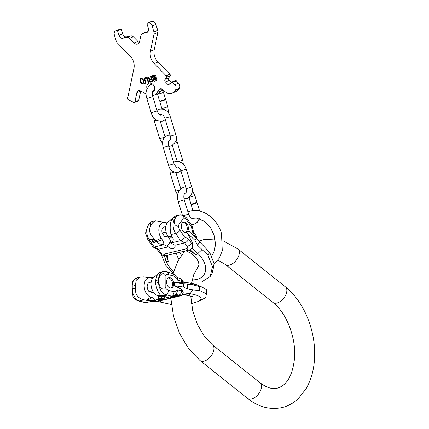 <?xml version="1.0" encoding="UTF-8"?>
<svg xmlns="http://www.w3.org/2000/svg" width="429" height="429" viewBox="0 0 429 429"><rect width="100%" height="100%" fill="white"/><g stroke="black" fill="none" stroke-linecap="round" stroke-linejoin="round"><path stroke-width="0.64" d="M209.722 252.493L207.899 255.142L197.512 245.211L194.991 240.385L196.391 238.352L209.722 252.493L214.291 264.039L211.996 273.852L210.172 276.501L201.619 281.955L191.752 281.896M196.391 238.352L188.846 231.183L187.446 233.215L192.213 242.331L192.449 247.056L192.01 247.935L190.417 249.496L189.06 250.032L166.398 255.502A3.748 2.429 -103.6 0 1 163.921 254.183L186.583 248.713A3.748 2.429 76.4 0 0 189.06 250.032M197.512 245.211L199.678 242.063M194.991 240.385L187.446 233.215M207.899 255.142L212.468 266.688L214.291 264.039M212.468 266.688L210.172 276.501M173.257 273.187L165.771 265.31L161.175 254.397M195.522 237.527L195.769 237.162L192.862 232.899L193.554 231.998L196.091 235.725A3.748 1.437 145.8 0 1 195.769 237.162A6.247 4.113 34.5 0 1 196.434 238.406M174.919 218.849L176.094 217.144C180.738 212.339 185.376 216.838 183.548 217.916L178.4 225.407C178.062 227.477 172.115 224.882 174.919 218.849A3.748 2.467 -145.5 0 0 174.694 218.892L175.869 217.187A10.494 6.8 -103.6 0 1 178.855 214.999L176.099 215.664M187.082 223.981A5.33 3.453 -103.6 0 1 188.342 229.172A5.33 3.453 -103.6 0 1 186.057 232.475A5.33 3.453 -103.6 0 1 182.534 230.598A5.33 3.453 -103.6 0 1 181.269 225.407A5.33 3.453 -103.6 0 1 183.553 222.109A5.33 3.453 -103.6 0 1 187.082 223.981M188.599 239.098L184.459 236.905C183.671 238.787 182.389 240.042 180.604 240.664L184.749 242.857L187.13 246.359A3.748 1.437 -34.2 0 0 191.506 243.366L188.599 239.098C187.816 240.98 186.529 242.235 184.749 242.857L174.855 245.249A4.622 3.041 34.5 0 1 174.71 247.672A4.622 3.041 34.5 0 1 168.286 246.831L158.392 249.222L157.137 249.136L152.997 246.943L154.247 247.029L164.007 244.669L168.286 246.831M148.123 225.316L150.89 221.981L152.499 221.359A10.494 6.8 -103.6 0 0 149.507 223.547L148.337 225.252A3.748 2.467 -145.5 0 0 148.123 225.316L145.549 233.017L147.812 239.559A3.748 1.437 -34.2 0 0 149.313 239.773L154.247 247.029L158.392 249.222L160.773 252.719A3.748 1.437 145.8 0 1 159.277 252.504L156.891 249.002M191.382 226.828L192.074 225.927L187.296 218.908A3.748 1.437 145.8 0 1 186.969 220.345L191.382 226.828L192.862 232.899M167.004 223.139A10.017 6.494 76.4 0 0 164.168 222.292A10.017 6.494 76.4 0 0 159.014 227.944A10.017 6.494 76.4 0 0 161.283 238.363A26.979 10.334 -34.2 0 0 155.931 240.61L154 238.642C149.142 233.848 148.289 229.134 151.442 224.501L152.617 222.796L149.507 223.547A3.748 2.467 -145.5 0 0 149.297 223.611M176.094 217.144A3.748 2.467 -145.5 0 0 175.869 217.187L172.758 217.937L171.589 219.643C169.948 223.906 169.75 228.877 170.983 234.545L172.78 238.057A26.979 10.334 -34.2 0 0 169.01 238.009A7.711 4.998 -103.6 0 1 170.822 242.98C173.166 241.366 173.815 239.72 172.78 238.057M171.895 236.76A26.979 10.334 -34.2 0 0 168.125 236.711A10.017 6.494 -103.6 0 1 169.139 221.091L172.163 218.699M172.758 217.937L176.062 215.674M164.168 222.292L155.298 220.683L152.617 222.796M171.589 219.643L174.694 218.892A10.494 6.8 76.4 0 0 175.67 233.414L180.604 240.664L170.849 243.018L174.855 245.249M168.125 236.711L169.01 238.009M155.931 240.61L156.816 241.908C157.754 243.42 160.146 244.326 163.98 244.632L164.007 244.669M161.283 238.363L162.167 239.661A7.711 4.998 -103.6 0 1 163.98 244.632M155.003 240.626A1.872 1.233 34.5 0 1 155.164 242.02A1.872 1.233 34.5 0 1 153.775 242.369A1.872 1.233 34.5 0 1 152.231 241.291A1.872 1.233 34.5 0 1 152.075 239.897A1.872 1.233 34.5 0 1 153.459 239.548A1.872 1.233 34.5 0 1 155.003 240.626M147.812 239.559L152.997 246.943M165.835 226.421L164.189 226.818A5.293 3.432 76.4 0 0 162.151 232.99L164.715 236.754A5.293 3.432 76.4 0 0 166.672 237.114L168.157 236.754M164.715 236.754L167.696 236.036M162.151 232.99L166.093 232.041M155.282 241.758A1.872 1.233 34.5 0 1 152.552 240.83A1.872 1.233 34.5 0 1 152.274 239.693M183.017 222.313A5.33 3.453 -103.6 0 1 185.972 224.249A5.33 3.453 -103.6 0 1 185.484 232.534M192.68 289.902L190.074 293.779A22.367 5.77 179.6 0 1 198.203 301.48L205.711 297.64L206.419 293.838L199.678 290.508L192.68 289.902L187.291 288.926L187.258 284.025L192.642 284.765L189.999 283.199A6.247 3.094 -81.7 0 0 189.404 282.984L198.08 285.285A22.367 5.77 179.6 0 0 189.999 283.199L183.113 282.191M206.419 293.838L206.387 289.714L202.579 287.328L192.642 284.765M199.646 286.379L199.678 290.508M187.291 288.926L183.532 287.022L174.442 285.693L181.558 289.296L183.183 292.047A6.247 1.609 179.6 0 0 183.194 291.967A6.247 1.609 179.6 0 0 181.569 290.9L177.81 289.859L176.292 294.122L172.126 296.348L173.965 296.922L172.56 296.332L172.973 296.074L175.949 296.439L173.032 295.935M151.576 301.308L152.467 301.555A2.499 0.643 179.6 0 0 155.995 301.571L178.652 296.101A3.748 2.429 -103.6 0 0 179.504 296.123C181.451 295.179 182.33 295.86 183.194 291.967L183.188 291.935M152.499 278.373A7.711 4.998 76.4 0 1 151.963 278.265L150.826 277.949A10.017 6.494 76.4 0 0 149.507 277.772A10.017 6.494 76.4 0 0 144.203 286.728A10.017 6.494 76.4 0 0 150.97 297.308L152.113 297.624A7.711 4.998 -103.6 0 1 155.491 300.343L159.277 298.311A4.622 1.19 179.6 0 0 162.178 298.461M164.162 298.268A4.622 1.19 179.6 0 0 165.347 297.983M176.823 295.538L173.986 295.667L176.834 296.203L178.485 295.828L176.823 295.366M169.476 296.986L171.128 297.42L173.525 297.029L171.562 296.482M160.714 298.874L163.406 299.469L160.714 298.874M161.116 299.329L158.505 299.404L161.288 299.951L162.736 299.63L161.116 299.185M156.816 300.107L158.301 300.144L157.046 299.994L158.151 299.732L159.631 300.139L158.038 300.445L160.038 300.203L158.339 299.63L156.923 299.785L156.816 300.107L156.81 299.828M152.359 301.12L154.601 301.008L155.083 301.319L153.77 301.501L155.003 301.496L155.411 301.185L153.872 300.75M176.083 295.876L177.896 295.838L176.421 296.117L176.083 295.72M171.235 296.562L172.887 297.024L171.353 297.313L169.873 296.889M160.51 299.635L162.189 299.63L160.886 299.866L160.51 299.48M153.593 300.82L154.247 300.965L153.786 301.206L152.638 301.051M177.011 277.552L179.724 278.303A3.748 2.687 105.5 0 1 181.494 281.247L177.74 280.207L177.3 277.869L173.638 273.847L166.597 271.659L163.186 271.584L159.534 272.463L157.545 274.12L155.486 280.582L155.507 283.237L158.612 282.486L158.591 279.831A3.748 0.965 -0.4 0 1 158.821 279.783L158.837 282.438C159.792 290.669 166.044 290.047 165.197 287.371A6.746 4.37 76.4 0 0 168.49 290.288L174.201 291.87L172.678 296.133M183.532 287.022L183.505 283.853L187.258 284.025M183.505 283.853L174.421 282.523L181.51 282.85L183.113 282.389A6.247 1.609 179.6 0 0 183.119 282.314A6.247 1.609 179.6 0 0 181.494 281.247L181.51 282.85M179.724 278.303C182.4 279.574 183.532 280.909 183.119 282.314L183.113 282.389M174.421 282.523L174.442 285.693M158.821 279.783C159.647 271.67 165.916 273.139 165.111 275.702L165.197 287.371M170.152 288.063A5.33 3.453 76.4 0 0 171.364 288.09A5.33 3.453 76.4 0 0 173.638 283.001A5.33 3.453 76.4 0 0 170.072 277.756A5.33 3.453 76.4 0 0 168.86 277.724A5.33 3.453 76.4 0 0 166.586 282.818A5.33 3.453 76.4 0 0 170.152 288.063M158.837 282.438A3.748 0.965 -0.4 0 0 158.612 282.486A10.494 6.8 76.4 0 0 165.744 294.578L172.126 296.348L162.339 298.691C164.522 297.683 164.918 297.007 163.529 296.659L163.658 296.696M155.507 283.237C156.735 289.344 158.585 293.506 161.057 295.71L163.529 296.659M157.545 274.12C157.175 274.791 156.156 275.606 154.483 276.571A10.017 6.494 -103.6 0 0 151.228 286.534A10.017 6.494 -103.6 0 0 157.813 295.656A26.979 19.326 105.5 0 1 161.787 296.16L162.387 296.342M163.031 296.107A1.872 0.483 179.6 0 0 165.095 296.214A1.872 0.483 179.6 0 0 166.291 295.758A1.872 0.483 179.6 0 0 165.803 295.436A1.872 0.483 179.6 0 0 163.739 295.324A1.872 0.483 179.6 0 0 162.543 295.785A1.872 0.483 179.6 0 0 163.031 296.107M155.491 300.343C151.743 300.836 149.099 300.895 147.565 300.514L144.074 299.812C137.982 298.477 135.081 294.573 135.36 288.1L135.339 285.441L136.299 280.035L140.476 277.064L143.897 276.877L147.313 277.558M155.529 300.354L145.769 302.708L138.358 300.933A3.748 2.687 105.5 0 0 139.387 300.938L145.769 302.708M138.358 300.933L136.701 300.252C134.116 298.203 132.867 296.948 132.947 296.487L132.025 286.25A3.748 0.965 -0.4 0 1 132.234 286.191L132.255 288.846A10.494 6.8 76.4 0 0 139.387 300.938L144.074 299.812M135.339 285.441L132.234 286.191A10.494 6.8 -103.6 0 1 136.83 277.944L132.566 281.065L132.025 286.25M153.544 292.299L152.429 292.573L149.115 291.65A5.293 3.432 -103.6 0 1 147.179 286.599A5.293 3.432 -103.6 0 1 149.045 282.598L151.142 282.094M153.051 277.67L150.209 277.82M165.111 275.702A6.746 4.37 -103.6 0 1 168.372 274.598L174.077 276.179L173.638 273.847M157.813 295.656L158.955 295.972A7.711 4.998 -103.6 0 1 162.339 298.691M152.644 290.798L149.115 291.65M163.176 295.42A1.872 0.483 179.6 0 0 165.658 295.399M170.79 288.154A5.33 3.453 76.4 0 0 172.458 282.834A5.33 3.453 76.4 0 0 168.962 278.024A5.33 3.453 76.4 0 0 168.324 277.933M175.885 296.166L175.96 295.897M160.114 299.528L160.419 299.63M159.631 300.102L159.904 300.016M160.398 299.903L160.392 299.624M160.189 299.844L160.189 299.571M159.76 300.348L159.754 300.069M155.196 301.448L155.196 301.169M154.515 301.137L154.515 300.868M154.327 301.206L154.327 300.933M196.085 203.185L191.205 204.842L196.085 203.185M194.927 195.629L196.997 202.424L191.023 204.247L188.953 197.453L194.927 195.629L192.197 190.444M164.666 100.059L159.786 101.721L164.666 100.059M157.534 94.326L163.508 92.508L165.578 99.303L160.698 100.96L159.604 101.121L157.373 93.854M150.842 21.74A0.375 0.284 68.4 0 1 150.901 21.718L152.011 21.45A3.748 2.842 68.4 0 1 155.872 24.356L157.711 30.384A3.748 2.842 68.4 0 1 157.834 32.556L154.209 49.732A11.245 8.526 -111.6 0 0 157.958 62.039L154.172 63.535A11.245 8.526 68.4 0 1 150.423 51.228L154.043 34.052A3.748 2.842 -111.6 0 0 153.92 31.88L152.086 25.853A3.748 2.842 -111.6 0 0 148.225 22.946L147.115 23.214A0.375 0.284 -111.6 0 0 146.943 23.638L148.359 28.287A3.748 2.842 68.4 0 1 146.965 32.443A3.748 2.842 68.4 0 1 146.675 32.534L142.675 33.5A3.748 2.842 -111.6 0 0 142.385 33.591A3.748 2.842 -111.6 0 0 140.868 35.575L139.581 41.672A4.499 3.411 68.4 0 1 137.757 44.053A4.499 3.411 68.4 0 1 134.127 42.986L129.553 38.304A3.748 2.842 -111.6 0 0 126.818 37.328L122.817 38.294A3.748 2.842 68.4 0 1 118.951 35.387L117.535 30.738A0.375 0.284 -111.6 0 0 117.149 30.448L116.039 30.711A3.748 2.842 -111.6 0 0 115.75 30.802A3.748 2.842 -111.6 0 0 114.355 34.958L116.189 40.986A3.748 2.842 -111.6 0 0 117.315 42.916L130.191 56.108A11.245 8.526 68.4 0 1 133.939 68.42L127.681 98.107A1.249 0.949 -111.6 0 0 128.41 99.716L133.725 102.467A1.249 0.949 -111.6 0 0 134.416 102.526A1.249 0.949 -111.6 0 0 134.926 101.866L136.846 92.761A3.748 2.842 68.4 0 1 138.363 90.776A3.748 2.842 68.4 0 1 140.439 90.948L146.139 93.903M147.978 31.639L146.461 32.003A3.748 2.842 68.4 0 0 146.171 32.095L142.385 33.591M126.818 37.328L130.604 35.832A3.748 2.842 68.4 0 1 133.344 36.808L137.913 41.49A4.499 3.411 -111.6 0 0 139.323 42.476M130.604 35.832L126.603 36.797L122.817 38.294M117.149 30.448L120.935 28.952A0.375 0.284 68.4 0 1 121.321 29.242L122.737 33.891A3.748 2.842 -111.6 0 0 126.603 36.797M120.935 28.952L119.825 29.215A3.748 2.842 68.4 0 0 119.535 29.306L115.75 30.802M140.674 91.071A3.748 2.842 -111.6 0 0 140.632 91.264L138.712 100.37A1.249 0.949 68.4 0 1 138.202 101.029L134.416 102.526M152.552 95.592A11.245 8.526 -111.6 0 0 153.914 95.222L157.7 93.726A11.245 8.526 -111.6 0 0 161.02 90.905L162.167 89.093M175.059 90.658L178.845 89.162A9.996 7.577 68.4 0 1 175.895 91.667L172.109 93.163A9.996 7.577 -111.6 0 0 175.059 90.658L175.611 89.79A3.748 2.842 -111.6 0 0 174.775 84.647L172.538 82.352A1.126 0.853 -111.6 0 0 171.632 82.089A1.126 0.853 -111.6 0 0 171.3 82.373L169.981 84.449A1.872 1.421 68.4 0 1 169.428 84.921A1.872 1.421 68.4 0 1 167.916 84.475L170.645 83.398M178.845 89.162L179.397 88.294A3.748 2.842 68.4 0 0 178.561 83.151L176.324 80.856L172.538 82.352M171.632 82.089L175.418 80.593A1.126 0.853 68.4 0 1 176.324 80.856M167.916 84.475L165.428 81.934A1.872 1.421 68.4 0 1 165.009 79.36L166.329 77.279A1.126 0.853 -111.6 0 0 166.082 75.735L169.868 74.238A1.126 0.853 68.4 0 1 170.115 75.783L168.801 77.863A1.872 1.421 -111.6 0 0 169.219 80.438L171.219 82.491M169.868 74.238L157.958 62.039M153.185 90.557A4.998 3.791 -111.6 0 0 154.167 91.034M151.072 83.194A4.998 3.791 -111.6 0 0 150.6 84.636M152.477 92.546A4.998 3.791 -111.6 0 0 152.563 92.508A4.998 3.791 -111.6 0 0 154.424 86.969A4.998 3.791 -111.6 0 0 148.89 83.215A4.998 3.791 -111.6 0 0 147.029 88.755A4.998 3.791 -111.6 0 0 147.056 88.846M154.96 77.837L155.604 78.341L156 79.628L155.689 79.966L154.606 79.998L154.215 78.711L154.478 77.955L153.952 77.853L153.561 76.566L154.955 76.19L155.346 77.477L155.051 77.81M155.915 79.874L155.378 78.427L154.858 78.325L155.116 77.569L154.494 76.11M155.212 78.764L154.52 78.845L154.89 79.815L155.464 79.585L155.191 78.695M154.494 77.376L154.81 77.434L154.537 76.534L153.909 76.593L154.145 77.595L154.762 77.29M166.082 75.735L154.172 63.535M153.914 95.222A11.245 8.526 -111.6 0 0 157.234 92.401L158.88 89.8A3.748 2.842 68.4 0 1 159.985 88.862A3.748 2.842 68.4 0 1 163.015 89.747L164.044 90.803A9.996 7.577 -111.6 0 0 172.109 93.163M156.848 80.609A0.45 0.343 -111.6 0 0 157.052 80.1L155.609 75.375A0.45 0.343 -111.6 0 0 155.148 75.027L152.483 75.67A0.45 0.343 -111.6 0 0 152.284 76.18L153.721 80.904A0.45 0.343 -111.6 0 0 154.183 81.253L156.912 80.582M152.392 80.341L151.072 76.013L150.536 76.142L151.357 78.834L150.027 79.156L148 76.753L147.388 76.904L149.49 79.397A1.496 1.131 -111.6 0 0 149.228 81.156A1.496 1.131 -111.6 0 0 150.686 82.095L152.772 81.59L152.574 80.942L150.488 81.446A0.81 0.617 -111.6 0 1 150.016 79.896L151.566 79.521L151.855 80.47L152.392 80.341M148.777 82.556L147.699 79.027A2.134 1.619 -111.6 0 0 145.334 77.424A2.134 1.619 -111.6 0 0 144.541 79.789L145.619 83.317L146.15 83.188L145.072 79.66A1.416 1.073 -111.6 0 1 145.603 78.094A1.416 1.073 -111.6 0 1 147.168 79.156L148.241 82.684L148.777 82.556M142.75 78.019L140.819 78.486A0.45 0.343 -111.6 0 0 140.701 78.555A3.148 2.386 -111.6 0 0 140.138 81.644A3.148 2.386 -111.6 0 0 142.38 84.063A0.45 0.343 -111.6 0 0 142.519 84.068L144.45 83.601L144.241 82.915L142.187 83.36A2.697 2.048 -111.6 0 1 140.937 79.274L142.439 78.866L143.527 82.443L144.058 82.314L142.75 78.019M152.595 75.643A0.45 0.343 -111.6 0 0 152.51 76.089L153.947 80.813A0.45 0.343 -111.6 0 0 154.413 81.161L156.966 80.545M153.855 76.233L154.719 76.019M154.794 78.898L155.025 79.655L155.464 79.638M154.37 77.402L154.724 77.284M154.091 76.55L154.343 77.429M150.118 79.853A0.81 0.617 68.4 0 1 150.241 79.805L151.796 79.429L152.086 80.379L152.381 80.309M147.635 76.839L149.721 79.306A1.496 1.131 -111.6 0 0 149.453 81.07A1.496 1.131 -111.6 0 0 150.911 82.003L152.762 81.558M150.777 76.083L151.357 78.834M145.715 78.057A1.416 1.073 68.4 0 1 145.828 78.003A1.416 1.073 68.4 0 1 147.394 79.065L148.472 82.593L148.766 82.524M145.452 77.381A2.134 1.619 -111.6 0 0 144.766 79.697L145.844 83.226L146.139 83.156M141.221 79.129L142.664 78.775L143.753 82.352L144.047 82.282M140.701 78.555L140.927 78.464A0.45 0.343 -111.6 0 0 140.927 78.464A3.148 2.386 -111.6 0 0 140.369 81.558A3.148 2.386 -111.6 0 0 142.605 83.971A0.45 0.343 -111.6 0 0 142.75 83.977L144.439 83.569M204 361.116A9.996 5.845 -51.4 0 0 212.543 353.657A9.996 5.845 -51.4 0 0 212.457 344.862L259.995 382.748A9.996 5.845 -51.4 0 1 260.081 391.543A9.996 5.845 -51.4 0 1 251.539 399.002A9.996 5.845 -51.4 0 1 247.538 398.38L200 360.494A9.996 5.845 -51.4 0 0 204 361.116M247.538 398.38C258.392 407.024 269.921 410.081 282.126 407.55C288.25 406.032 293.667 403.029 298.38 398.541L306.193 388.535C311.631 378.957 314.446 367.809 314.645 355.078C315.202 329.177 303.378 300.885 285.355 286.781A9.996 5.845 128.6 0 1 285.435 295.576A9.996 5.845 128.6 0 1 276.898 303.035A9.996 5.845 128.6 0 1 272.898 302.413C286.17 312.36 296.401 337.811 294.503 358.462C292.589 375.472 286.899 385.355 277.44 388.122C274.254 388.921 268.667 389.275 259.995 382.748M285.355 286.781L237.816 248.895A9.996 5.845 128.6 0 1 237.897 257.69A9.996 5.845 128.6 0 1 229.359 265.149A9.996 5.845 128.6 0 1 225.359 264.527L217.953 260.13M192.192 279.831A22.367 14.725 34.5 0 0 197.034 279.381A22.367 14.725 -145.5 0 0 197.849 253.485A6.247 1.105 133.5 0 1 195.849 255.148A19.364 12.747 -145.5 0 0 188.642 250.134M201.903 249.716L197.849 253.485L192.01 247.935M173.659 271.75A22.367 14.725 34.5 0 1 166.173 261.127A6.247 3.47 -19.7 0 0 168.431 261.765L166.2 255.545M162.966 259.111L166.173 261.127L164.194 255.593M192.449 247.056A6.247 4.113 34.5 0 0 191.506 243.366L192.213 242.331M178.4 225.407A6.746 4.37 76.4 0 0 180.046 230.421L184.459 236.905M183.548 217.916A6.746 4.37 -103.6 0 1 186.969 220.345M187.13 246.359A2.499 1.646 34.5 0 1 186.583 248.713M163.921 254.183A2.499 1.646 34.5 0 1 160.773 252.719M167.744 255.175A19.364 12.747 -145.5 0 0 168.431 261.765M195.849 255.148L190.085 249.667M151.442 224.501L148.337 225.252A10.494 6.8 76.4 0 0 149.313 239.773L154 238.642M180.046 230.421A3.748 1.437 -34.2 0 1 175.67 233.414L170.983 234.545M170.533 241.441L167.165 246.343M162.167 239.661A26.979 10.334 -34.2 0 0 156.816 241.908M171.364 304.488L159.116 301.775A22.367 5.77 -0.4 0 1 158.403 301.421A6.247 5.464 -61.6 0 0 161.127 301.818A19.364 4.992 -0.4 0 1 159.824 300.874M155.995 301.571A3.748 2.429 76.4 0 0 156.848 301.592L151.437 301.544A3.748 2.687 105.5 0 0 152.467 301.555M161.127 301.818L159.518 300.949M182.186 294.626A19.364 4.992 -0.4 0 1 188.546 295.2L182.443 294.305M188.546 295.2A6.247 3.094 98.3 0 0 190.074 293.779L183.119 292.76M178.652 296.101A2.499 0.643 179.6 0 0 178.823 295.19A3.748 2.687 -74.5 0 0 181.569 290.9L181.558 289.296M178.823 295.19L175.847 294.369M174.077 276.179L177.74 280.207M174.201 291.87L177.81 289.859M168.49 290.288A3.748 2.687 105.5 0 1 165.744 294.578L161.057 295.71M132.046 288.905A3.748 0.965 -0.4 0 1 132.255 288.846L135.36 288.1M155.486 280.582L158.591 279.831A10.494 6.8 -103.6 0 1 163.186 271.584M146.251 277.263A26.979 19.326 -74.5 0 0 146.847 277.445L149.507 277.772M146.423 300.198A26.979 19.326 105.5 0 1 150.97 297.308M158.258 295.779L158.28 298.82M168.372 274.598A3.748 2.687 -74.5 0 0 166.597 271.659M147.565 300.514A26.979 19.326 105.5 0 1 152.113 297.624M158.955 295.972A26.979 19.326 105.5 0 1 162.328 296.326M197.179 203.024L199.249 209.819L197.281 210.634M183.784 215.674L188.572 214.039L184.25 199.85L178.276 201.673L182.363 215.095M183.987 198.799L187.35 198.348C192.036 195.002 193.479 191.2 191.683 186.953L186.304 188.588C186.497 191.956 186.154 193.463 185.285 193.12L185.269 193.125C185.248 193.163 182.893 193.946 184.25 199.85M173.6 162.344L174.555 161.878C180.416 160.864 184.309 163.261 186.234 169.069L180.856 170.704L186.304 188.588M179.419 190.203L175.67 191.157L170.222 173.273L174.249 172.222M178.984 161.61L182.727 160.285L177.279 142.401L174.506 143.452M176.759 167.058L176.71 167.074C176.845 168.023 175.944 166.908 174.018 163.728L168.64 165.363C169.852 170.19 172.984 172.581 178.03 172.538L180.915 170.898M174.018 163.728L168.57 145.844L163.192 147.485L168.64 165.363M153.727 117.702L154.242 120.817L159.69 138.701L164.602 137.323M168.736 146.38L171.369 145.892C176.056 142.546 177.499 138.744 175.702 134.497L170.324 136.132C170.517 139.5 170.174 141.007 169.299 140.664L169.165 140.712M156.971 110.312L158.574 109.422C164.436 108.408 168.329 110.805 170.254 116.613L164.875 118.248L170.324 136.132M154.242 120.817L156.601 120.297M165.76 99.898L167.83 106.692L162.95 108.355L161.856 108.516L159.786 101.721M151.18 112.736L157.153 110.913L152.831 96.723L146.857 98.547L151.18 112.736C152.847 118.645 156.558 121.504 162.301 121.31L165.321 119.723M147.115 23.214L150.901 21.718M148.225 22.946L152.011 21.45M152.086 25.853L155.872 24.356M153.92 31.88L157.711 30.384M154.043 34.052L157.834 32.556M154.209 49.732L150.423 51.228M174.775 84.647L178.561 83.151M165.428 81.934L169.219 80.438M165.009 79.36L168.801 77.863M166.329 77.279L170.115 75.783M175.611 89.79L179.397 88.294M161.438 88.792L158.88 89.8M161.02 90.905L157.234 92.401M136.846 92.761L140.632 91.264M138.712 100.37L134.926 101.866M116.039 30.711L119.825 29.215M117.535 30.738L121.321 29.242M122.737 33.891L118.951 35.387M129.553 38.304L133.344 36.808M137.913 41.49L134.127 42.986M142.675 33.5L146.461 32.003M147.238 32.314L146.675 32.534M198.981 265.122L193.811 274.426L191.495 283.333M190.733 295.951L192.675 310.408L197.34 324.276L204.22 336.164L212.457 344.862M237.816 248.895L222.903 240.674M215.111 238.985L203.228 239.725L198.831 241.109M184.695 251.083L177.783 261.266L173.171 273.498M170.822 298.219L173.536 316.323L179.606 333.564L188.61 348.659L200 360.494M225.359 264.527L272.898 302.413M197.399 267.256L198.429 266.5L199.002 264.859L198.466 261.883L196.418 258.263L194.171 255.764L191.404 253.528L185.923 250.788M197.147 239.205L196.091 235.725M166.398 255.502C163.481 255.952 161.106 254.955 159.277 252.504M176.48 253.067L177.054 255.995L178.866 259.261M193.576 232.046L192.095 225.976M187.296 218.908C184.609 215.524 181.794 214.221 178.855 214.999M155.255 220.694L152.499 221.359M191.398 303.576L198.203 301.48M179.504 296.123L156.848 301.592M159.116 301.775L158.07 301.297M198.08 285.285L202.579 287.328M151.046 301.437L151.437 301.544M181.987 294.836L187.258 295.297L193.216 296.814M183.108 282.062L189.404 282.984M140.476 277.064L136.83 277.944M181.429 255.196L179.612 252.311M192.171 218.377L196.444 218.082L203.898 220.946L210.569 227.761L214.307 235.644L215.54 244.519L214.017 252.037L211.502 256.183M214.243 263.862L219.294 258.167L222.281 250.708L221.477 233.456C217.058 217.659 200.847 206.429 188.143 211.824L187.923 211.91M191.205 204.842L192.964 210.628M199.346 218.704L197.184 222.42L193.72 224.437L191.141 224.56M188.572 214.039C191.002 219.6 192.305 218.13 192.256 218.361L192.348 218.334M199.565 211.004L199.249 209.819M185.784 186.872L183.8 187.055C178.04 189.993 176.201 194.868 178.276 201.673M186.234 169.069L191.683 186.953M180.781 188.642L175.911 172.656M175.67 191.157L177.676 195.045M176.619 167.106C178.555 167.02 179.966 168.222 180.856 170.704M169.841 168.141L170.222 173.273M183.328 164.151L182.727 160.285M163.192 147.485C162.194 143.066 161.738 137.848 167.895 135.226L170.013 135.108M176.078 139.629L177.279 142.401M168.57 145.844C168.318 142.096 168.533 140.38 169.214 140.691L169.235 140.685M177.188 161.384L172.324 145.426M170.254 116.613L175.702 134.497M164.875 118.248C163.985 115.766 162.575 114.564 160.639 114.65L160.055 115.074M165.009 136.872L160.323 121.493M159.69 138.701L162.596 143.618M157.153 110.913C159.583 116.474 160.886 115.01 160.837 115.24L161.561 114.591M161.985 108.977L161.856 108.516M168.463 113.015L167.83 106.692M152.397 83.923L152.381 83.928C146.621 86.873 144.782 91.742 146.857 98.547M154.531 90.117L153.85 89.999C153.829 90.042 151.475 90.819 152.831 96.723M163.508 92.508L162.092 89.216M147.083 23.225L150.869 21.729"/></g></svg>
